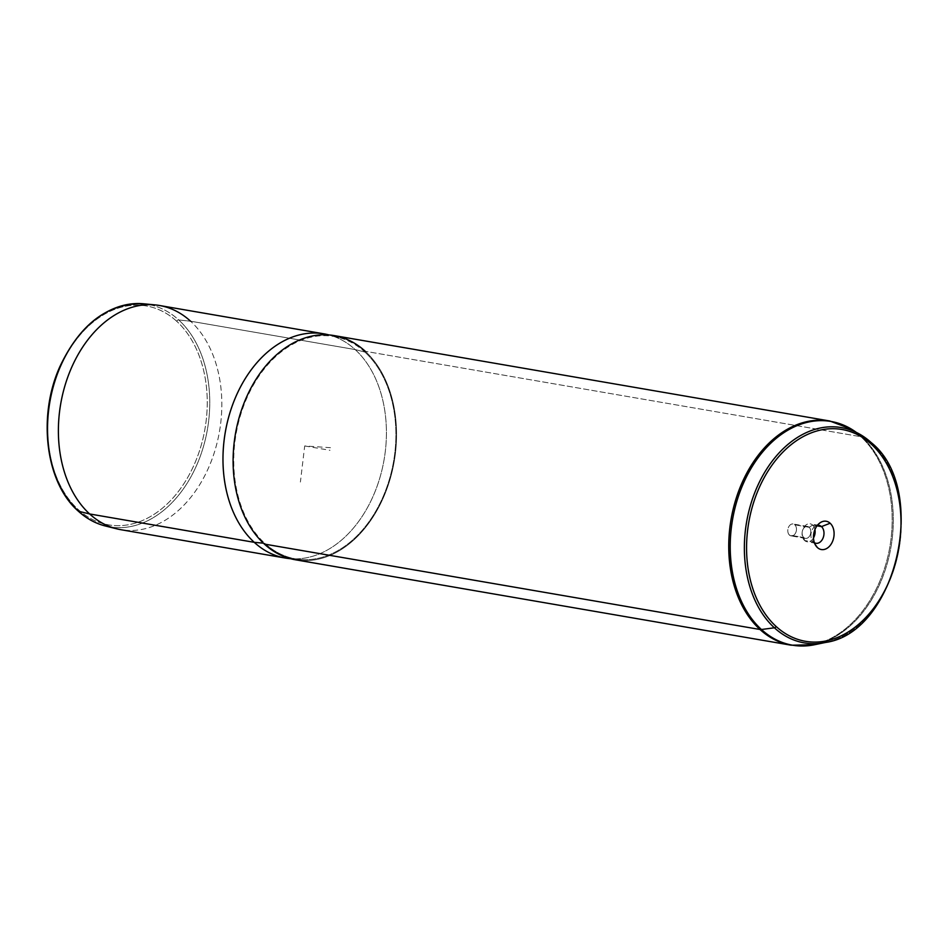 <?xml version="1.0" encoding="UTF-8"?>
<svg xmlns="http://www.w3.org/2000/svg" width="949" height="949" viewBox="0 0 949 949"><rect width="100%" height="100%" fill="white"/><g stroke="black" fill="none" stroke-linecap="round" stroke-linejoin="round"><path stroke-width="0.71" stroke-dasharray="4.75 3.56" d="M809.153 527.288L794.811 524.821A6.05 4.282 99.8 0 0 793.162 523.978A6.05 4.282 99.8 0 0 788.228 527.976A6.05 4.282 99.8 0 0 789.449 535.07L803.791 537.537A6.05 4.282 -80.2 0 1 802.557 530.444A6.05 4.282 -80.2 0 1 807.492 526.458A6.05 4.282 -80.2 0 1 809.153 527.288L812.629 525.07A9.099 6.441 -80.2 0 1 814.93 529.566A9.099 6.441 99.8 0 0 812.629 525.07L809.153 527.288A6.05 4.282 99.8 0 0 803.056 529.281A6.05 4.282 99.8 0 0 803.791 537.537A6.05 4.282 99.8 0 0 809.888 535.544A6.05 4.282 99.8 0 0 809.153 527.288A6.05 4.282 -80.2 0 1 810.375 534.394A6.05 4.282 -80.2 0 1 805.44 538.38A6.05 4.282 -80.2 0 1 803.791 537.537L804.562 540.491L803.791 537.537L789.449 535.07A6.05 4.282 -80.2 0 1 788.714 526.814A6.05 4.282 -80.2 0 1 794.811 524.821A6.05 4.282 -80.2 0 1 795.547 533.077A6.05 4.282 -80.2 0 1 789.449 535.07A6.05 4.282 99.8 0 0 791.11 535.9A6.05 4.282 99.8 0 0 796.045 531.914A6.05 4.282 99.8 0 0 794.811 524.821L809.153 527.288M176.716 321.284A111.069 78.672 99.8 0 0 64.674 357.939A111.069 78.672 99.8 0 0 78.186 509.518A111.069 78.672 99.8 0 0 190.227 472.863A111.069 78.672 99.8 0 0 176.716 321.284A1.815 1.174 132.5 0 1 178.72 319.955A112.895 79.965 99.8 0 0 143.655 303.799A112.895 79.965 -80.2 0 1 178.72 319.955A1.815 1.174 -47.5 0 0 176.716 321.284A111.069 78.672 -80.2 0 1 190.227 472.863A111.069 78.672 -80.2 0 1 78.186 509.518A111.069 78.672 -80.2 0 1 64.674 357.939A111.069 78.672 -80.2 0 1 176.716 321.284M78.221 511.072A1.815 1.174 132.5 0 1 78.186 509.518A1.815 1.174 -47.5 0 0 78.221 511.072M105.363 525.983A112.895 79.965 99.8 0 0 200.654 455.212A112.895 79.965 99.8 0 0 178.72 319.955L190.559 321.201L178.72 319.955A112.895 79.965 -80.2 0 1 200.654 455.212A112.895 79.965 -80.2 0 1 105.363 525.983M116.644 528.807A113.75 80.582 99.8 0 0 212.659 457.489A113.75 80.582 99.8 0 0 190.559 321.201L355.151 349.564A113.75 80.582 99.8 0 0 324.012 333.846M159.432 305.483A113.75 80.582 -80.2 0 1 190.559 321.201A113.75 80.582 -80.2 0 1 213.62 454.69A113.75 80.582 -80.2 0 1 120.796 529.684M285.376 558.048A113.75 80.582 99.8 0 0 378.212 483.053A113.75 80.582 99.8 0 0 355.151 349.564L190.559 321.201M338.888 337.559L328.959 334.926A113.75 80.582 -80.2 0 1 355.151 349.564L364.879 352.079A112.848 79.93 99.8 0 0 338.888 337.559A112.848 79.93 99.8 0 0 243.051 407.572A112.848 79.93 99.8 0 0 264.783 543.303L263.419 543.184L264.783 543.303A112.848 79.93 99.8 0 0 300.643 559.53A112.848 79.93 99.8 0 0 388.829 481.167A112.848 79.93 99.8 0 0 364.879 352.079L355.151 349.564A113.75 80.582 -80.2 0 1 379.292 479.684A113.75 80.582 -80.2 0 1 290.394 558.688L300.643 559.53M264.38 544.074A113.75 80.582 99.8 0 0 379.114 506.541A113.75 80.582 99.8 0 0 365.282 351.308A113.75 80.582 -80.2 0 1 388.343 484.797A113.75 80.582 -80.2 0 1 295.507 559.791M364.879 352.079A112.848 79.93 -80.2 0 1 378.604 506.066A112.848 79.93 -80.2 0 1 264.783 543.303A112.848 79.93 -80.2 0 1 251.046 389.315A112.848 79.93 -80.2 0 1 364.879 352.079M871.289 442.673A109.242 77.379 -80.2 0 1 897.446 556.648A109.242 77.379 -80.2 0 1 825.488 642.461A109.242 77.379 99.8 0 0 897.446 556.648A109.242 77.379 99.8 0 0 871.289 442.673L862.107 437.157A113.5 80.404 -80.2 0 1 889.272 555.568A113.5 80.404 -80.2 0 1 814.503 644.739A113.5 80.404 99.8 0 0 889.272 555.568A113.5 80.404 99.8 0 0 862.107 437.157L871.289 442.673M813.495 537.929A9.099 6.441 -80.2 0 1 804.562 540.491A9.099 6.441 -80.2 0 1 803.447 528.071A9.099 6.441 -80.2 0 1 812.629 525.07L817.006 525.829L812.629 525.07A9.099 6.441 99.8 0 0 810.138 523.812A9.099 6.441 99.8 0 0 802.712 529.815A9.099 6.441 99.8 0 0 804.562 540.491A9.099 6.441 99.8 0 0 807.041 541.749A9.099 6.441 99.8 0 0 813.495 537.929M791.134 645.201A113.75 80.582 99.8 0 0 883.97 570.207A113.75 80.582 99.8 0 0 860.909 436.718L365.282 351.308L860.909 436.718A113.75 80.582 99.8 0 0 829.782 421A113.75 80.582 -80.2 0 1 860.909 436.718A7.284 4.674 132.5 0 1 862.107 437.157A113.5 80.404 99.8 0 0 856.378 432.447A113.5 80.404 -80.2 0 1 862.107 437.157A7.284 4.674 -47.5 0 0 860.909 436.718A113.75 80.582 -80.2 0 1 883.97 570.207A113.75 80.582 -80.2 0 1 791.134 645.201M334.143 335.59A113.75 80.582 -80.2 0 1 365.282 351.308M814.384 542.721A9.099 6.441 -80.2 0 1 813.423 542.021L804.562 540.491L813.423 542.021A9.099 6.441 -80.2 0 1 811.265 532.436A9.099 6.441 -80.2 0 1 817.374 525.355A9.099 6.441 99.8 0 0 815.037 526.363A9.099 6.441 99.8 0 0 812.51 540.989A9.099 6.441 99.8 0 0 813.423 542.021L814.966 544.168L813.423 542.021A9.099 6.441 99.8 0 0 814.384 542.721M330.489 447.691L304.7 445.947L300.394 482.045M304.7 445.947L330.015 450.312M807.492 526.458L793.162 523.978M805.44 538.38L791.11 535.9M815.915 543.279L807.041 541.749M818.999 525.343L810.138 523.812M815.998 545.924L812.51 540.989M819.972 522.863L815.037 526.363"/><path stroke-width="1.42" d="M155.221 304.914L143.655 303.799A112.895 79.965 99.8 0 0 54.781 381.581A112.895 79.965 99.8 0 0 78.577 511.262A1.815 1.174 132.5 0 1 78.221 511.072A1.815 1.174 -47.5 0 0 78.577 511.262A112.895 79.965 99.8 0 0 105.363 525.983A112.895 79.965 -80.2 0 1 78.577 511.262A112.895 79.965 -80.2 0 1 54.781 381.581A112.895 79.965 -80.2 0 1 143.655 303.799C108.21 302.767 80.297 323.68 59.917 366.539C37.331 416.22 45.599 482.697 78.221 511.072C86.371 518.498 95.41 523.468 105.363 525.983L116.644 528.807A113.75 80.582 99.8 0 1 89.657 513.967L78.577 511.262L89.657 513.967A113.75 80.582 -80.2 0 1 66.596 380.478A113.75 80.582 -80.2 0 1 159.432 305.483L324.012 333.846A113.75 80.582 99.8 0 0 231.188 408.841A113.75 80.582 99.8 0 0 254.249 542.33L89.657 513.967L254.249 542.33A113.75 80.582 99.8 0 0 285.376 558.048L120.796 529.684A113.75 80.582 -80.2 0 1 89.657 513.967A113.75 80.582 99.8 0 1 65.683 383.289A113.75 80.582 99.8 0 1 155.221 304.914A113.75 80.582 99.8 0 1 190.559 321.201M290.489 558.688L290.394 558.688A113.75 80.582 -80.2 0 1 254.249 542.33L263.419 543.184L254.249 542.33A113.75 80.582 -80.2 0 1 232.339 405.508A113.75 80.582 -80.2 0 1 328.959 334.926L329.042 334.95M365.282 351.308A113.75 80.582 99.8 0 0 250.536 388.841A113.75 80.582 99.8 0 0 264.38 544.074L760.007 629.484A113.75 80.582 99.8 0 0 791.134 645.201A113.75 80.582 -80.2 0 1 760.007 629.484L264.38 544.074A113.75 80.582 -80.2 0 1 241.307 410.585A113.75 80.582 -80.2 0 1 334.143 335.59L829.782 421A113.75 80.582 99.8 0 0 736.946 495.995A113.75 80.582 99.8 0 0 760.007 629.484A113.75 80.582 -80.2 0 1 736.946 495.995A113.75 80.582 -80.2 0 1 829.782 421L851.644 429.256A113.5 80.404 -80.2 0 1 856.378 432.447A113.5 80.404 99.8 0 0 851.644 429.256A113.5 80.404 99.8 0 0 743.921 482.199A113.5 80.404 99.8 0 0 761.43 629.507L774.396 627.799A1.815 1.174 -47.5 0 0 776.116 626.47A107.474 76.134 99.8 0 0 884.527 591.002A107.474 76.134 99.8 0 0 871.455 444.334A1.815 1.174 -47.5 0 0 871.419 442.768A1.815 1.174 -47.5 0 0 871.289 442.673A1.815 1.174 132.5 0 1 871.419 442.768A1.815 1.174 132.5 0 1 871.455 444.334A107.474 76.134 99.8 0 0 763.043 479.791A107.474 76.134 99.8 0 0 776.116 626.47A1.815 1.174 132.5 0 1 774.396 627.799A109.242 77.379 -80.2 0 1 757.551 486.03A109.242 77.379 -80.2 0 1 861.217 435.081A109.242 77.379 -80.2 0 1 871.289 442.673A109.242 77.379 99.8 0 0 861.217 435.081A109.242 77.379 99.8 0 0 757.551 486.03A109.242 77.379 99.8 0 0 774.396 627.799A109.242 77.379 99.8 0 0 825.488 642.461A109.242 77.379 -80.2 0 1 774.396 627.799L761.43 629.507A113.5 80.404 -80.2 0 1 743.921 482.199A113.5 80.404 -80.2 0 1 851.644 429.256L871.419 442.768C929.344 489.221 896.473 632.853 825.488 642.461L814.503 644.739A113.5 80.404 -80.2 0 1 761.43 629.507A7.284 4.674 132.5 0 1 760.007 629.484A7.284 4.674 -47.5 0 0 761.43 629.507A113.5 80.404 99.8 0 0 814.503 644.739L791.134 645.201L295.507 559.791A113.75 80.582 -80.2 0 1 264.38 544.074M814.93 529.566A9.099 6.441 -80.2 0 1 813.495 537.929A9.099 6.441 99.8 0 0 814.93 529.566M776.116 626.47A107.474 76.134 -80.2 0 1 763.043 479.791A107.474 76.134 -80.2 0 1 871.455 444.334A107.474 76.134 -80.2 0 1 884.527 591.002A107.474 76.134 -80.2 0 1 776.116 626.47M817.421 547.561A14.354 10.166 99.8 0 0 831.893 542.828A14.354 10.166 99.8 0 0 830.15 523.231A14.354 10.166 99.8 0 0 815.677 527.976A14.354 10.166 99.8 0 0 817.421 547.561A14.354 10.166 -80.2 0 1 815.998 545.924A14.354 10.166 -80.2 0 1 819.972 522.863A14.354 10.166 -80.2 0 1 830.15 523.231L821.49 526.6A9.099 6.441 -80.2 0 1 823.341 537.276A9.099 6.441 -80.2 0 1 815.915 543.279A9.099 6.441 -80.2 0 1 814.384 542.721A9.099 6.441 99.8 0 0 822.937 538.32A9.099 6.441 99.8 0 0 821.49 526.6L817.006 525.829L821.49 526.6A9.099 6.441 99.8 0 0 817.374 525.355A9.099 6.441 -80.2 0 1 818.999 525.343A9.099 6.441 -80.2 0 1 821.49 526.6L830.15 523.231A14.354 10.166 -80.2 0 1 831.893 542.828A14.354 10.166 -80.2 0 1 817.421 547.561L814.966 544.168L817.421 547.561"/></g></svg>
